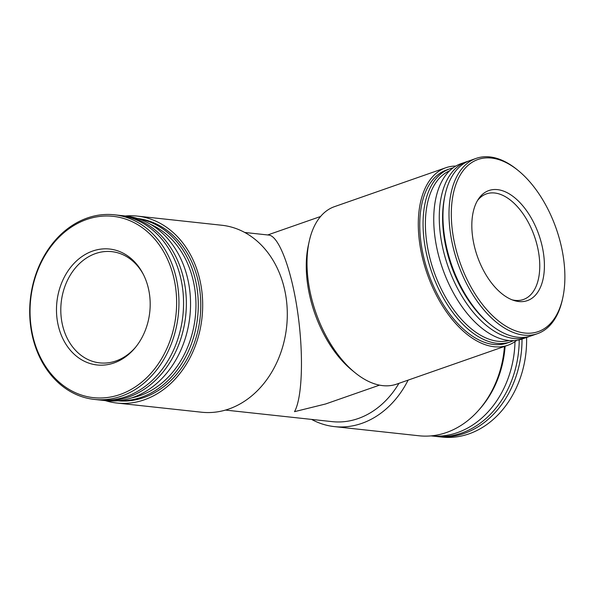 <?xml version="1.0" encoding="UTF-8"?>
<svg xmlns="http://www.w3.org/2000/svg" width="594" height="594" viewBox="0 0 594 594"><rect width="100%" height="100%" fill="white"/><g stroke="black" fill="none" stroke-linecap="round" stroke-linejoin="round"><path stroke-width="0.89" d="M455.828 166.06A94.03 52.576 70.7 0 0 445.819 167.738L334.519 206.638A94.03 52.576 70.7 0 0 309.162 241.572L308.301 245.545A89.323 49.948 70.7 0 0 351.811 370.055L354.96 372.631A94.03 52.576 70.7 0 0 396.562 384.162L507.863 345.263A94.03 52.576 70.7 0 0 516.735 340.347M244.728 232.469L268.844 235.083C278.92 236.018 291.513 269.594 297.601 311.776C303.764 353.905 302.405 397.638 294.513 411.664L325.601 403.979L379.514 385.142M309.162 241.572A94.03 52.576 70.7 0 0 354.96 372.631M445.819 167.738A94.03 52.576 70.7 0 0 427.205 273.849A94.03 52.576 70.7 0 0 507.863 345.263M453.022 167.909A91.676 51.262 70.7 0 0 449.896 168.807L446.599 169.958A91.676 51.262 70.7 0 0 428.445 273.418A91.676 51.262 70.7 0 0 507.09 343.05L510.387 341.892A91.676 51.262 70.7 0 0 513.387 340.652M449.896 168.807A91.676 51.262 70.7 0 0 431.749 272.26A91.676 51.262 70.7 0 0 510.387 341.892M449.688 170.73A90.013 50.334 70.7 0 0 433.924 271.503A90.013 50.334 70.7 0 0 509.021 340.518M468.31 161.197A92.85 51.923 70.7 0 0 466.446 161.776L460.929 163.706A92.85 51.923 70.7 0 0 442.545 268.488A92.85 51.923 70.7 0 0 522.193 339.011L527.71 337.088A92.85 51.923 70.7 0 0 529.529 336.382M466.446 161.776A92.85 51.923 70.7 0 0 448.062 266.558A92.85 51.923 70.7 0 0 527.71 337.088M518.376 170.671L517.263 169.765A92.85 51.923 70.7 0 0 489.82 156.92A92.85 51.923 70.7 0 0 476.188 158.375L470.129 160.491A92.85 51.923 70.7 0 0 445.084 194.988L444.654 196.978A90.503 50.609 70.7 0 0 488.736 323.121L490.31 324.413A92.85 51.923 70.7 0 0 531.392 335.796L537.451 333.68A92.85 51.923 70.7 0 0 562.488 299.183L562.793 297.78A91.186 50.995 70.7 0 0 518.376 170.671A91.186 50.995 70.7 0 0 491.424 158.056A91.186 50.995 70.7 0 0 468.518 282.388A91.186 50.995 70.7 0 0 562.793 297.78M445.084 194.988A92.85 51.923 70.7 0 0 490.31 324.413M476.188 158.375A92.85 51.923 70.7 0 0 457.803 263.157A92.85 51.923 70.7 0 0 537.451 333.68M497.445 189.627A58.294 32.596 70.7 0 0 478.422 199.072A58.294 32.596 70.7 0 0 477.346 256.326A58.294 32.596 70.7 0 0 513.847 300.453A58.294 32.596 70.7 0 0 543.465 253.237A58.294 32.596 70.7 0 0 497.445 189.627M225.49 410.083L332.172 421.636A89.323 71.562 -83.8 0 0 398.945 383.33M435.981 436.412A92.85 74.391 -83.8 0 0 437.384 436.583L441.988 437.08A92.85 74.391 -83.8 0 0 526.581 337.481M437.384 436.583A92.85 74.391 -83.8 0 0 522.007 339.077M514.991 341.639A92.85 74.391 -83.8 0 1 431.021 435.892L434.585 436.278A92.85 74.391 -83.8 0 0 519.215 339.879M479.024 409.815A91.676 73.448 -83.8 0 0 505.108 346.228M311.583 419.409A94.03 75.334 -83.8 0 0 334.459 426.618L419.074 435.781A94.03 75.334 -83.8 0 0 504.454 346.458M334.459 426.618A94.03 75.334 -83.8 0 0 408.123 380.123M105.301 400.608A94.03 75.334 -83.8 0 0 116.981 403.051L201.596 412.221A94.03 75.334 -83.8 0 0 286.62 326.856A94.03 75.334 -83.8 0 0 221.852 225.26L137.236 216.09A94.03 75.334 -83.8 0 0 125.304 215.986M116.981 403.051A94.03 75.334 -83.8 0 0 202.005 317.686A94.03 75.334 -83.8 0 0 137.236 216.09M117.79 400.772A91.676 73.448 -83.8 0 0 200.133 317.486A91.676 73.448 -83.8 0 0 137.541 218.495M118.325 400.72A91.676 73.448 -83.8 0 0 197.624 317.211A91.676 73.448 -83.8 0 0 138.053 218.659M131.764 397.861A90.013 72.119 -83.8 0 0 195.307 316.958A90.013 72.119 -83.8 0 0 150.564 224.332M100.327 400.052A92.85 74.391 -83.8 0 0 101.723 400.215L105.918 400.675A92.85 74.391 -83.8 0 0 189.88 316.372A92.85 74.391 -83.8 0 0 125.921 216.053L121.725 215.592A92.85 74.391 -83.8 0 0 120.33 215.459M101.723 400.215A92.85 74.391 -83.8 0 0 185.684 315.919A92.85 74.391 -83.8 0 0 121.725 215.592M94.32 399.413L98.931 399.918A92.85 74.391 -83.8 0 0 182.885 315.614A92.85 74.391 -83.8 0 0 118.934 215.295L114.323 214.79A92.85 74.391 -83.8 0 0 31.653 332.499A92.85 74.391 -83.8 0 0 94.32 399.413A92.85 74.391 -83.8 0 0 178.282 315.117A92.85 74.391 -83.8 0 0 114.323 214.79M31.965 331.935A91.186 73.055 -83.8 0 0 153.475 370.314A91.186 73.055 -83.8 0 0 124.562 218.733A91.186 73.055 -83.8 0 0 31.965 331.935M57.707 322.943A58.294 46.703 -83.8 0 0 135.239 347.661A58.294 46.703 -83.8 0 0 143.206 274.109A58.294 46.703 -83.8 0 0 85.462 254.343A58.294 46.703 -83.8 0 0 57.707 322.943M143.614 274.918A55.947 44.825 -83.8 0 0 111.783 251.641A55.947 44.825 -83.8 0 0 61.976 322.564A55.947 44.825 -83.8 0 0 99.733 362.882A55.947 44.825 -83.8 0 0 135.811 346.955M512.117 299.829A55.947 31.282 70.7 0 0 523.388 299.502A55.947 31.282 70.7 0 0 536.605 243.302A55.947 31.282 70.7 0 0 494.691 192.998A55.947 31.282 70.7 0 0 486.471 193.874A55.947 31.282 70.7 0 0 477.45 200.638M267.723 234.957L320.574 216.491"/></g></svg>
